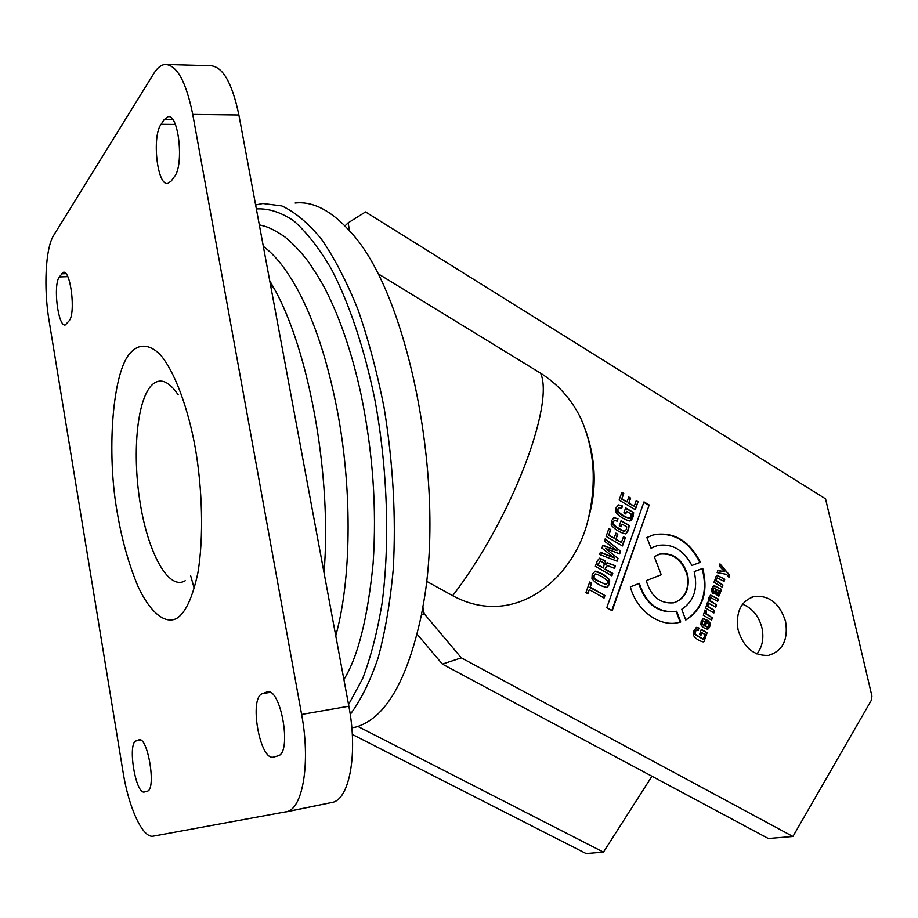 <?xml version="1.0" encoding="UTF-8"?>
<svg xmlns="http://www.w3.org/2000/svg" width="918" height="918" viewBox="0 0 918 918"><rect width="100%" height="100%" fill="white"/><g stroke="black" fill="none" stroke-linecap="round" stroke-linejoin="round"><path stroke-width="1.38" d="M185.218 580.727C168.935 590.79 148.727 554.357 140.5 505.038C132.066 455.844 136.53 400.994 151.481 385.422C159.56 377.413 168.453 380.522 178.149 394.763M190.577 575.46L194.306 588.633M335.77 635.841L337.411 629.404C351.548 572.798 351.904 486.161 337.078 409.497C327.692 361.428 314.748 321.874 298.258 290.834C286.978 269.995 275.343 255.181 263.328 246.38M153.295 836.149L287.323 811.546C303.169 807.496 310.548 761.527 301.62 714.445L192.746 114.394C186.044 81.461 176.818 64.811 165.091 64.432C161.052 64.868 157.345 67.806 153.96 73.245L53.714 235.283C45.487 247.986 43.513 287.919 49.044 320.52L123.035 771.923C128.681 807.691 142.738 838.616 153.295 836.149M147.213 791.224L144.608 791.924C135.726 795.413 127.12 743.029 136.162 740.883L138.836 739.885C147.706 735.662 156.668 789.606 147.305 791.19L147.213 791.224M277.844 755.904L273.793 757.006C259.966 762.032 248.548 697.324 262.502 693.629L266.725 692.057C280.552 685.918 292.555 752.967 278.028 755.847L277.844 755.904M69.183 320.749L65.304 324.926C58.109 327.313 52.865 285.234 59.326 276.926L63.353 272.302C70.663 269.754 75.884 313.199 69.183 320.749M174.42 176.635L171.184 181.064L167.787 183.474C157.311 186.251 151.688 136.713 161.075 124.274L164.219 119.547L168.028 116.666C178.712 113.752 184.185 165.297 174.42 176.635M286.141 811.879L333.073 802.24C349.781 798.029 357.871 752.576 348.863 706.229L238.887 114.98C232.082 82.505 222.489 66.073 210.107 65.683L167.191 64.501M324.031 572.717C331.995 476.58 309.182 350.561 274 288.241L269.708 280.701M687.743 575.207C682.82 559.659 673.64 552.567 660.203 553.933L654.27 556.664L661.247 574.748L646.318 580.601L646.467 581.335C651.264 596.723 660.294 603.883 673.525 602.839C685.092 598.961 689.831 589.746 687.743 575.207M674.833 602.506C685.149 597.893 689.269 588.851 687.18 575.402C682.258 559.854 673.078 552.774 659.652 554.139L658.103 554.587M756.948 653.96C762.365 646.869 764.051 638.217 761.986 628.004C758.876 616.15 752.404 608.209 742.57 604.159M738.061 629.794C743.557 647.523 753.712 656.049 768.527 655.372C782.618 651.057 788.31 639.812 785.624 621.67C779.979 603.734 769.617 595.3 754.55 596.379C741.01 600.831 735.513 611.973 738.061 629.794M691.897 565.477L700.457 562.264C689.349 540.782 673.869 531.579 654.018 534.689L646.88 537.5L651.023 548.241L657.552 545.487C672.068 543.238 683.52 549.905 691.897 565.477L700.457 562.264M711.622 620.109L703.303 615.29L704.026 613.04L705.093 613.649L704.817 610.034L706.332 610.906L706.183 613.603L712.345 617.86L711.622 620.109M701.822 632.651L700.939 635.371L699.573 634.579L701.26 629.369L707.101 632.731L704.026 641.544L703.211 641.911C698.954 640.913 695.672 638.721 693.377 635.348L693.847 631.022L696.647 627.338L698.977 628.05L698.162 630.551L696.59 630.092L695.259 631.71L695.11 634.154L703.234 639.18L705.162 634.567L701.822 632.651L700.503 635.118M713.929 612.926L705.632 608.106L706.355 605.869L707.112 606.305L707.09 603.057L709.052 600.877L708.937 597.343L710.681 595.116L718.381 599.11L717.669 601.324L710.819 597.675L709.901 598.8L709.775 600.406L716.522 604.893L715.799 607.119L708.937 603.47L708.007 604.641L707.939 606.236L714.652 610.688L713.929 612.926M602.288 586.189C597.274 583.974 593.831 581.415 591.949 578.512L592.213 574.335L595.151 571.145C601.634 572.866 606.442 575.793 609.598 579.901C609.896 583.676 608.864 586.189 606.523 587.451L602.288 586.189M726.574 574.347L717.142 572.625L717.876 570.365L724.577 571.822L719.276 566.027L719.976 563.87L729.615 575.184L728.949 577.261L726.574 574.347M617.091 561.162L599.592 554.495L600.429 552.166L614.383 557.88L601.898 548.069L602.931 545.2L616.919 550.72L604.388 541.127L605.214 538.809L620.602 551.225L619.673 553.875L605.444 548.39L618.032 558.511L617.091 561.162M587.853 593.716L585.913 592.615L589.723 581.989L591.662 583.091L590.205 587.153L604.939 595.564L604.067 598.043L589.31 589.631L587.853 593.716M612.776 573.371L611.916 575.816L595.357 566.291L597.331 560.795L599.706 558.133L605.513 561.116L605.88 564.559L607.406 562.78L615.45 565.809L614.544 568.368L607.441 565.568L605.983 567.393L605.375 569.103L612.776 573.371L611.526 575.597M344.939 225.954L348.071 222.89L349.666 231.061L344.939 225.954C327.772 208.822 311.179 201.18 295.148 203.027M426.457 581.243L452.689 595.702C516.111 629.955 575.517 576.424 588.381 518.463C598.215 485.037 595.541 451.346 580.383 417.403C570.962 398.733 557.708 383.999 540.61 373.201L377.596 273.426M422.854 606.936L424.173 613.729L421.431 614.819L422.854 606.936C446.653 482.581 407.431 290.375 349.666 231.061M417.162 634.258L442.361 664.104L461.341 657.873L424.173 613.729M461.341 657.873L792.923 836.482L871.48 700.032L871.928 696.108L825.557 498.841L365.536 211.92L348.071 222.89M639.318 583.343L630.345 586.866C636.323 610.183 658.952 627.005 677.989 622.691L680.731 622.014L676.704 611.227L675.545 611.503C658.103 612.914 646.031 603.528 639.318 583.343M694.192 571.593L702.74 568.357C708.57 591.995 702.901 609.219 685.757 620.029L681.73 609.265C693.962 601.267 698.128 588.713 694.192 571.593M707.273 620.247L705.449 625.881L707.686 626.868L708.558 625.732L708.673 624.251L707.698 623.173L708.329 620.866L710.142 623.161C710.245 626.133 709.43 628.153 707.686 629.209C704.703 628.658 702.419 627.155 700.847 624.699L701.157 621.325L703.337 618.548L707.273 620.247L705.449 625.881M638.079 501.756L635.279 509.697L619.111 500.092L621.888 492.358L623.758 493.471L621.83 498.841L627.017 501.916L628.773 496.982L630.632 498.095L628.876 503.03L634.246 506.22L636.22 500.643L638.079 501.756L634.889 509.467M722.936 584.95L722.225 587.153L713.997 582.31L714.709 580.107L715.455 580.543L715.466 577.227L717.073 575.219L724.772 579.235L724.072 581.427L717.233 577.789L716.373 578.845L716.35 580.601L722.936 584.95L721.789 586.9M622.129 524.132L621.199 526.737L619.329 525.635L621.107 520.644L629.094 525.348C628.956 529.457 627.855 532.256 625.789 533.748L625.445 533.874C619.742 532.474 614.991 529.548 611.204 525.085L611.445 520.747L614.073 517.66L617.975 518.785L617.114 521.183L614.59 520.414L613.373 521.745L613.385 524.247C617.068 527.62 620.901 529.915 624.894 531.12L626.305 529.399L626.696 526.817L622.129 524.132L620.82 526.519M625.319 537.856L622.461 545.958L606.087 536.387L608.921 528.504L610.814 529.617L608.852 535.091L614.108 538.155L615.898 533.129L617.78 534.23L615.989 539.256L621.429 542.446L623.448 536.755L625.319 537.856L622.083 545.728M713.883 591.467L713.171 593.682L711.565 591.41L711.863 588.312L713.94 585.512L721.514 589.367L720.802 591.571L719.907 591.043L720.332 592.833L718.771 596.321L714.835 593.43L715.719 588.587L713.929 587.899L713.091 588.977L713.883 591.467L712.747 593.395M626.673 511.36L625.743 513.954L623.884 512.852L625.651 507.884L633.604 512.6C633.454 516.937 632.261 519.76 630.012 521.045C624.343 519.68 619.604 516.754 615.806 512.267L616.047 507.941L618.342 504.98L622.53 506.036L621.681 508.4L619.157 507.643L617.963 508.951L617.975 511.429C621.658 514.814 625.468 517.109 629.438 518.314L630.827 516.616L631.217 514.046L626.673 511.36L625.365 513.724M649.187 504.98L612.18 610.768L606.787 607.705L643.988 501.882L649.187 504.98L611.778 610.55M352.294 734.423L586.109 853.568L603.447 852.134L651.952 776.249M355.576 727.136L355.771 727.09C385.308 718.53 407.19 681.11 421.431 614.819M357.871 726.425L603.447 852.134M255.629 204.989L262.8 203.486L281.826 205.919C295.022 212.001 308.241 223.074 321.472 239.15C334.485 258.084 346.614 281.459 357.871 309.297C368.347 339.327 377.08 372.077 384.068 407.535C393.099 462.901 396.163 516.811 393.248 569.24C390.219 602.242 385.181 631.756 378.159 657.77C370.161 681.317 360.843 700.182 350.228 714.388M348.542 704.554L362.541 678.861C370.734 657.54 377.241 632.364 382.06 603.31C390.081 542.595 387.568 467.939 374.705 398.802C364.171 347.784 349.035 302.929 331.237 268.767C319.016 248.067 306.474 232.047 293.588 220.71C280.759 212.15 268.354 208.214 256.363 208.925M442.361 664.104L768.332 838.513L792.923 836.482M680.169 622.186L676.141 611.399L674.971 611.675C657.552 613.086 645.492 603.711 638.779 583.561M702.178 568.575C707.95 591.858 702.465 608.978 685.712 619.925M598.157 564.937L603.47 568.001L604.342 563.411L600.418 560.932L597.629 565.144L603.47 568.001M600.028 561.105L598.823 563.078M599.144 558.351L605.513 561.116M604.985 561.323L605.88 564.559M607.016 562.952L615.45 565.809M614.911 566.004L614.119 568.231M605.983 567.393L607.28 565.626M605.444 567.599L605.375 569.103M604.836 569.298L612.237 573.566M598.295 563.273L597.629 565.144M703.395 624.699L704.232 625.181L705.334 621.807L703.268 620.97L702.35 622.106L702.304 623.563L703.395 624.699L702.821 624.86L704.232 625.181M702.947 621.119L702.35 622.106M701.777 622.266L701.731 623.724L702.304 623.563M704.875 626.042L707.526 626.879M708.191 621.291L710.142 623.161M709.557 623.322L707.503 629.232M702.913 618.686L706.688 620.419M701.731 623.724L702.821 624.86M589.585 582.402L591.662 583.091M591.123 583.286L590.205 587.153M589.666 587.348L604.939 595.564M604.4 595.748L603.665 597.813M587.463 593.487L589.31 589.631M621.715 492.817L623.758 493.471M623.219 493.712L621.83 498.841M621.302 499.071L627.017 501.916M628.612 497.441L630.632 498.095M630.092 498.325L628.876 503.03M628.337 503.259L634.246 506.22M636.059 501.102L637.54 501.985M600.292 552.533L614.383 557.88M602.793 545.567L616.919 550.72M605.042 539.314L620.602 551.225M620.063 551.431L619.26 553.715M618.032 558.511L605.444 548.39M617.493 558.706L616.678 561.001M714.571 580.555L715.455 580.543M716.683 575.379L724.772 579.235M724.199 579.419L723.636 581.174M716.901 577.961L716.373 578.845M715.799 579.029L715.776 580.796L716.35 580.601M715.776 580.796L722.351 585.133M717.773 570.663L724.577 571.822M719.781 564.501L729.615 575.184M729.03 575.368L728.571 576.802M620.947 521.08L629.094 525.348M628.555 525.566C628.417 529.502 627.384 532.268 625.433 533.874M613.476 517.89L617.975 518.785M617.435 519.014L616.735 520.965M614.165 520.621L613.373 521.745M612.845 521.975L613.385 524.247M612.857 524.465C616.529 527.839 620.361 530.134 624.355 531.338L624.745 531.143M596.493 579.901L605.891 584.559L607.337 583.01L607.349 580.842C604.251 577.72 600.349 575.402 595.621 573.911L594.141 575.448L594.084 577.583L595.966 580.096L605.926 584.548M594.898 574.163L594.141 575.448M593.613 575.643L594.084 577.583M594.577 571.352L594.623 571.34C601.095 573.061 605.914 575.988 609.059 580.096L609.598 579.901M609.059 580.096C609.368 583.469 608.496 585.936 606.454 587.463M593.544 577.778L595.966 580.096M608.76 528.94L610.814 529.617M610.275 529.835L608.852 535.091M608.313 535.309L614.108 538.155M615.737 533.565L617.78 534.23M617.24 534.437L615.989 539.256M615.45 539.474L621.429 542.446M623.288 537.191L624.779 538.074M706.217 606.293L707.112 606.305M710.28 595.277L718.381 599.11M717.807 599.282L717.222 601.072M710.039 597.916L709.901 598.8M709.327 598.984L709.201 600.59L709.775 600.406M709.201 600.59L716.522 604.893M715.937 605.065L715.363 606.867M708.616 603.642L708.007 604.641M707.434 604.813L707.365 606.419L707.939 606.236M707.365 606.419L714.652 610.688M714.078 610.86L713.493 612.673M717.566 589.677L716.912 589.287L716.419 592.248L718.289 594.026L719.127 591.284L717.566 589.677M716.224 589.826L715.845 592.431L716.419 592.248M715.845 592.431L718.048 594.038M713.504 585.673L721.514 589.367M720.94 589.54L720.366 591.318M720.332 592.833L719.746 593.017L719.322 591.226L719.907 591.043M719.746 593.017L718.243 596.47M713.607 588.059L713.091 588.977M712.517 589.149L712.425 590.618L712.999 590.446M712.425 590.618L713.309 591.64M701.122 629.782L707.101 632.731M706.527 632.892L704.026 641.544M696.2 627.487L698.977 628.05M698.403 628.21L697.726 630.299M696.223 630.23L695.259 631.71M694.685 631.871L694.536 634.315L695.11 634.154M694.536 634.315L703.004 639.203M625.491 508.331L633.604 512.6M633.064 512.829L630.012 521.045M618.606 504.9L622.53 506.036M621.991 506.266L621.302 508.182M618.617 507.872L617.963 508.951M617.424 509.18L617.435 511.659L617.975 511.429M617.435 511.659C621.119 515.032 624.94 517.327 628.899 518.544L629.289 518.349M703.888 613.465L705.093 613.649M704.726 610.481L706.332 610.906M705.758 611.078L705.609 613.775L706.183 613.603M705.609 613.775L712.345 617.86M711.771 618.021L711.186 619.845M643.828 502.341L648.636 505.21M650.988 548.138L654.764 546.382M699.883 562.459C688.787 540.989 673.319 531.797 653.467 534.896L650.288 535.894M131.09 352.156C138.779 344.078 148.842 343.642 159.87 354.245C174.741 371.01 188.339 408.992 195.35 448.282C202.201 487.71 203.899 537.076 197.909 572.763C192.516 597.802 185.447 613.006 176.704 618.399C165.412 624.389 150.632 613.373 138.09 586.613C128.922 564.696 122.071 540.53 117.527 514.103C106.236 453.767 112.26 370.011 131.09 352.156M348.863 706.229L301.62 714.445M192.746 114.394L238.887 114.98M136.162 740.883L140.649 740.103M139.49 739.793L138.71 739.931M262.502 693.629L270.03 692.39M268.045 691.885L266.461 692.149M59.326 276.926L67.76 276.639M65.947 273.667L61.403 273.816M161.075 124.274L175.338 124.412M172.813 119.638L164.219 119.547M540.61 373.201C554.702 404.838 511.269 519.427 452.689 595.702M287.323 811.546L333.073 802.24M266.725 692.057L267.769 691.885M168.028 116.666L168.82 116.678M270.431 284.569L274 288.241M351.812 727.802L355.771 727.09M588.381 518.463C591.88 503.649 593.487 488.766 593.212 473.814C592.684 454.02 588.404 435.212 580.371 417.403M754.55 596.379L751.372 597.32M674.971 611.675L675.545 611.503M703.268 620.97L702.695 621.13M707.686 626.868L707.112 627.028M708.937 603.47L708.363 603.654M718.289 594.026L717.715 594.198M703.234 639.18L702.66 639.341M259.324 224.853C266.576 226.585 270.856 227.63 284.591 236.695C292.486 243.132 300.175 251.13 307.668 260.701C315.666 272.405 321.552 281.952 325.328 289.342C340.211 318.351 352.145 353.51 361.13 394.843C372.869 452.012 376.862 508.216 373.11 563.468C367.682 618.204 357.951 656.886 343.894 679.538"/></g></svg>
